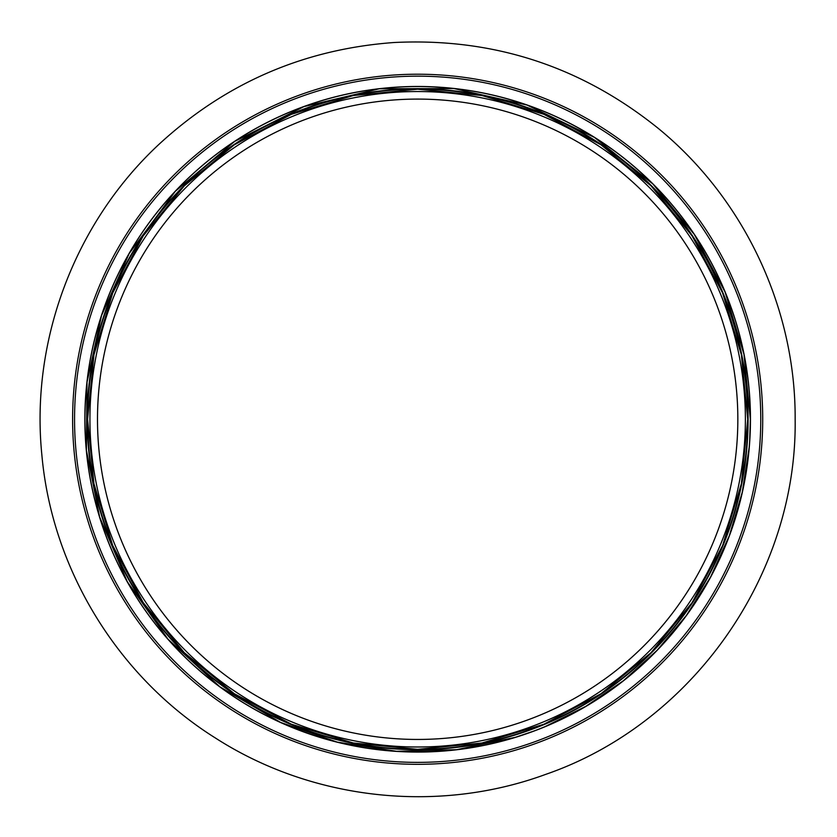 <?xml version="1.0" encoding="UTF-8"?>
<svg xmlns="http://www.w3.org/2000/svg" width="837" height="837" viewBox="0 0 837 837"><rect width="100%" height="100%" fill="white"/><g stroke="black" fill="none" stroke-linecap="round" stroke-linejoin="round"><path stroke-width="1.26" d="M97.49 419.264A320.173 320.173 0 0 1 417.663 99.09A320.173 320.173 0 0 1 737.836 419.264A320.173 320.173 0 0 1 417.663 739.448A320.173 320.173 0 0 1 97.49 419.264M750.465 419.264A332.802 332.802 0 0 0 417.663 86.473A332.802 332.802 0 0 0 84.861 419.264A332.802 332.802 0 0 0 417.663 752.065A332.802 332.802 0 0 0 750.465 419.264M760.77 419.264A343.107 343.107 0 0 0 246.109 122.129A343.107 343.107 0 0 0 246.109 716.409A343.107 343.107 0 0 0 760.77 419.264M745.39 419.264A327.727 327.727 0 0 0 253.799 135.448A327.727 327.727 0 0 0 253.799 703.09A327.727 327.727 0 0 0 745.39 419.264M747.734 419.264A330.071 330.071 0 0 0 252.628 133.418A330.071 330.071 0 0 0 252.628 705.12A330.071 330.071 0 0 0 747.734 419.264L741.394 354.878L722.603 292.96L692.094 235.877L651.029 185.845L600.997 144.801L543.924 114.303L482.007 95.533L417.642 89.203L353.266 95.544L291.36 114.324L234.297 144.822L184.276 185.866L143.221 235.888L112.723 292.95L93.943 354.857L87.592 419.232L93.922 483.598L112.692 545.515L143.179 602.588L184.224 652.619L234.245 693.685L291.307 724.193L353.224 742.984L417.6 749.335L481.986 743.005L543.914 724.235L600.997 693.737L651.04 652.682L692.105 602.65L722.613 545.578L741.394 483.65L747.734 419.264M748.1 419.264A330.437 330.437 0 0 0 252.45 133.104A330.437 330.437 0 0 0 252.45 705.434A330.437 330.437 0 0 0 748.1 419.264M749.67 441.057L750.381 419.264A332.718 332.718 0 0 0 251.299 131.127A332.718 332.718 0 0 0 251.299 707.411A332.718 332.718 0 0 0 750.381 419.264L743.988 354.375L725.062 291.967L694.312 234.433L652.933 184.004L594.416 137.383L526.975 105.023L454.02 88.544L379.245 88.774L303.894 106.613L234.684 141.38L175.393 191.223L129.233 253.423L101.497 315.622L87.027 382.164L86.389 450.233L99.634 517.025L127.308 581.736L167.975 639.175L219.828 686.779L280.521 722.404L337.269 742.126L396.623 751.323L456.646 749.69L515.414 737.303L533.577 731.151M762.716 419.264A345.053 345.053 0 0 0 245.136 120.444A345.053 345.053 0 0 0 245.136 718.094A345.053 345.053 0 0 0 762.716 419.264M545.054 726.642L585.764 706.386L623.345 680.784L657.076 650.318L686.319 615.551L710.55 577.111L729.33 535.722L742.293 492.146L749.209 447.23M795.15 419.264C795.767 308.34 744.145 198.641 658.28 128.406C581.077 66.228 492.972 37.592 393.955 42.52C303.925 49.111 225.687 82.968 159.25 144.09C74.995 222.244 30.331 340.439 41.85 454.794C51.957 569.275 117.975 677.007 215.391 737.993C312.055 800.172 437.636 814.035 545.536 774.434C692.461 723.838 797.305 574.663 795.15 419.264"/></g></svg>

